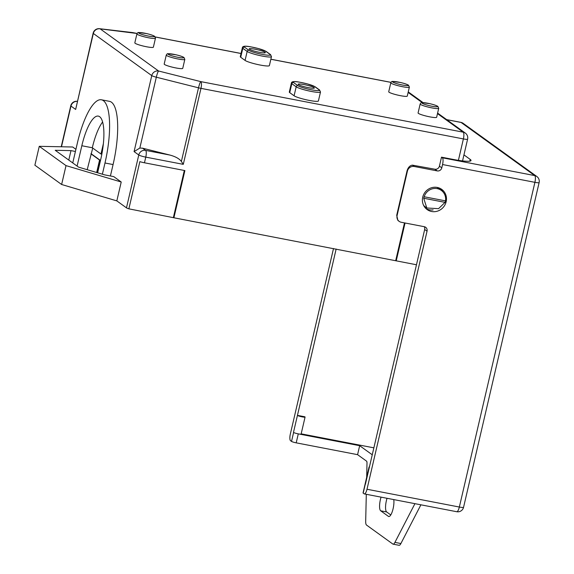 <?xml version="1.0" encoding="UTF-8"?>
<svg xmlns="http://www.w3.org/2000/svg" width="574" height="574" viewBox="0 0 574 574"><rect width="100%" height="100%" fill="white"/><g stroke="black" fill="none" stroke-linecap="round" stroke-linejoin="round"><path stroke-width="0.86" d="M426.798 207.996L423.712 198.245L424.164 196.76A11.38 10.806 -54.2 0 1 441.313 190.396A11.38 10.806 -54.2 0 1 445.517 200.871L445.072 202.364L438.536 208.671L426.798 207.996L425.377 206.97A11.38 10.806 -54.2 0 1 423.569 205.298M436.95 187.382A11.38 10.806 -54.2 0 1 438.199 188.15L441.313 190.396M294.089 95.779A12.7 1.607 13.1 0 0 307.485 100.055A12.7 1.607 13.1 0 0 318.405 100.959L320.493 91.991A12.7 1.607 -166.9 0 1 309.573 91.087A12.7 1.607 -166.9 0 1 296.177 86.81L294.089 95.779L289.734 92.636A12.7 1.607 13.1 0 1 289.31 92.062L291.391 83.094A12.7 1.607 -166.9 0 0 291.822 83.675L289.734 92.636M418.08 112.949A9.528 1.205 13.1 0 0 427.085 116.278A9.528 1.205 13.1 0 0 436.642 117.268L438.723 108.299A9.528 1.205 -166.9 0 1 429.173 107.316A9.528 1.205 -166.9 0 1 420.168 103.98L418.08 112.949M134.825 42.849A9.528 1.205 13.1 0 0 143.83 46.185A9.528 1.205 13.1 0 0 153.38 47.168L155.468 38.2A9.528 1.205 -166.9 0 1 145.918 37.217A9.528 1.205 -166.9 0 1 136.913 33.88L134.825 42.849M164.186 64.037A9.528 1.205 13.1 0 0 173.19 67.366A9.528 1.205 13.1 0 0 182.747 68.356L184.828 59.387A9.528 1.205 -166.9 0 1 175.278 58.405A9.528 1.205 -166.9 0 1 166.273 55.068L164.186 64.037M388.72 91.761A9.528 1.205 13.1 0 0 397.725 95.097A9.528 1.205 13.1 0 0 407.275 96.08L409.362 87.112A9.528 1.205 -166.9 0 1 399.813 86.129A9.528 1.205 -166.9 0 1 390.808 82.792L388.72 91.761M245.069 60.414A12.7 1.607 13.1 0 0 258.465 64.69A12.7 1.607 13.1 0 0 269.385 65.594L271.473 56.625A12.7 1.607 -166.9 0 1 260.553 55.721A12.7 1.607 -166.9 0 1 247.157 51.445L245.069 60.414L240.714 57.271A12.7 1.607 13.1 0 1 240.291 56.697L242.379 47.728A12.7 1.607 -166.9 0 0 242.802 48.302L240.714 57.271M169.954 155.073C175.501 156.58 179.31 158.697 181.384 161.43L198.518 87.822L156.322 77.21L139.834 148.056L142.56 148.185L169.954 155.073L145.602 150.381A5.862 5.568 125.8 0 0 138.772 154.987L134.079 151.601L151.766 75.617L93.332 33.457L75.653 109.447L70.968 106.061L61.49 146.772M75.416 151.471L70.975 150.618L55.219 150.295L78.552 167.127L104.568 174.855L113.752 176.62L121.222 182.008L66.017 165.621L39.269 146.32L72.697 147.001L75.919 149.319M70.975 150.618L68.772 160.074M184.885 170.578L144.454 162.786A5.862 0.739 -166.9 0 1 139.848 161.638L128.87 208.836L173.908 217.776L184.885 170.578M416.473 264.765L173.908 217.776M395.73 260.503L404.483 222.891M39.269 146.32L34.878 165.197L61.626 184.498L66.017 165.621M121.222 182.008L116.823 200.886L61.626 184.498M128.87 208.836A5.862 0.739 -166.9 0 1 126.467 207.845L116.823 200.886M314.086 87.635A8.301 1.055 13.1 0 0 305.325 84.837A8.301 1.055 13.1 0 0 298.186 84.249A8.301 1.055 13.1 0 0 306.035 87.155A8.301 1.055 13.1 0 0 314.358 88.009A8.301 1.055 13.1 0 0 314.086 87.635M265.066 52.263A8.301 1.055 13.1 0 0 256.305 49.472A8.301 1.055 13.1 0 0 249.166 48.876A8.301 1.055 13.1 0 0 257.016 51.789A8.301 1.055 13.1 0 0 265.346 52.643A8.301 1.055 13.1 0 0 265.066 52.263M396.225 260.869L405.043 222.999M173.405 217.417L184.333 170.471M137.064 33.486L100.163 28.858A5.862 3.86 -83.3 0 0 99.532 28.7A5.862 5.862 0 0 0 93.139 33.192L75.653 109.447M139.834 148.056L134.079 151.601M458.404 160.34L463.39 138.922L200.965 88.367L183.285 164.351L181.384 161.43M103.377 143.643L100.967 154.011L92.306 147.762L81.831 145.746L77.103 166.08M102.61 122.004A37.123 10.669 -79.1 0 0 92.306 147.762M110.416 175.981L113.078 164.559A54.221 15.584 -79.1 0 0 109.526 101.347L101.44 99.79A54.221 15.584 -79.1 0 0 77.368 143.07L72.747 162.937M102.38 174.202L104.992 163.002A54.221 15.584 -79.1 0 0 101.44 99.79M97.623 172.788L100.744 159.385A37.123 10.669 -79.1 0 0 98.312 116.106A37.123 10.669 -79.1 0 0 81.831 145.746M92.723 148.056L87.205 169.696M90.9 153.803L99.56 160.046L96.662 172.509M91.366 153.889L100.02 160.139L97.114 172.638M100.02 160.139L99.56 160.046M102.868 147.898L101.426 154.097L100.967 154.011M336.149 249.03L297.447 415.368A3.939 0.502 13.1 0 0 301.465 416.724A3.939 0.502 13.1 0 0 305.074 417.054A3.939 0.502 13.1 0 0 304.801 416.781L297.447 415.368L293.486 432.358A3.939 0.502 13.1 0 0 297.791 433.772L359.668 445.697L372.253 454.78M359.668 445.697L357.58 454.665L296.198 442.841L298.286 433.872A3.939 0.502 13.1 0 0 301.12 434.044L305.074 417.054M301.163 433.836L373.868 447.842M397.086 215.544L407.425 171.088L407.052 170.815L396.713 215.279L397.086 215.544A5.862 5.568 125.8 0 0 401.276 222.274L424.251 226.694A3.91 3.709 -54.2 0 1 427.049 231.179L366.994 489.249L459.344 507.036L534.903 182.331L442.554 164.537L441.786 167.845A3.91 3.709 -54.2 0 1 437.23 170.909L434.87 169.208A3.91 3.709 125.8 0 0 439.426 166.137L441.786 167.845M434.87 169.208L412.39 165.14L414.263 166.489L437.23 170.909M414.263 166.489A5.862 5.568 125.8 0 0 407.425 171.088M437.23 187.433A12.456 11.824 -54.2 0 1 441.715 189.363A12.456 11.824 -54.2 0 1 445.316 204.157A12.456 11.824 -54.2 0 1 431.626 211.497A12.456 11.824 -54.2 0 1 427.142 209.567A12.456 11.824 -54.2 0 1 423.54 194.773A12.456 11.824 -54.2 0 1 437.23 187.433M427.049 231.179L424.681 229.478L365.401 484.241A3.939 0.502 -166.9 0 1 365.121 483.968L369.075 466.978A3.939 0.502 -166.9 0 1 369.441 466.863M424.681 229.478A3.91 3.709 125.8 0 0 424.294 226.708M469.805 161.158L470.206 159.407A24.424 3.092 13.1 0 1 471.024 160.519A24.424 3.092 13.1 0 1 453.453 159.472L441.506 157.168L439.426 166.137M433.119 209.89A12.456 11.824 -54.2 0 1 429.266 209.797A12.456 11.824 -54.2 0 1 426.016 208.635M440.48 188.588A12.456 11.824 -54.2 0 1 442.834 191.745M442.554 164.537A5.862 1.686 -79.1 0 0 442.382 157.8L534.731 175.587L461.08 122.449L446.759 119.693M441.506 157.168L442.382 157.8M366.994 489.249A5.862 1.686 -79.1 0 1 364.39 493.927A5.862 1.686 -79.1 0 1 364.181 493.834L363.184 493.116A3.91 0.495 -166.9 0 1 363.055 492.937L365.129 484.026M296.198 442.841A3.91 0.495 -166.9 0 1 291.527 441.413L290.53 440.696A5.862 1.686 -79.1 0 1 290.358 433.951L333.508 248.52M470.206 159.407L463.95 154.894M357.58 454.665L366.549 461.137A3.91 1.126 100.9 0 1 367.001 463.146L366.678 477.288M393.742 499.581A9.772 2.805 100.9 0 1 392.638 510.473A9.772 2.805 100.9 0 1 388.756 516.528A9.772 2.805 100.9 0 1 388.411 516.37L380.698 510.81A9.772 2.805 100.9 0 1 381.071 497.141M366.298 494.293L365.688 521.285A7.326 2.102 -79.1 0 0 366.528 525.059L392.824 544.03A7.326 2.102 -79.1 0 0 393.09 544.152A7.326 2.102 -79.1 0 0 394.926 542.38L414.93 503.663M393.09 544.152L399.059 545.3A7.326 2.102 -79.1 0 0 400.896 543.535L420.9 504.811M390.779 514.928L386.668 511.958A9.772 2.805 100.9 0 1 387.048 498.289M399.167 221.363L397.904 220.452L396.713 215.279M407.052 170.815C408.107 167.4 409.886 165.506 412.39 165.14M424.164 196.76L445.517 200.871M93.139 33.192A5.862 0.739 13.1 0 0 93.332 33.457A5.862 5.568 125.8 0 1 100.163 28.858L158.596 71.018L200.792 81.623L463.211 132.178L437.488 113.616M422.227 102.603L408.128 92.436M390.959 82.398L270.856 59.265M241.03 53.518L155.281 36.994M407.999 85.002A8.058 1.019 13.1 0 0 394.847 81.522A8.058 1.019 13.1 0 0 398.406 84.091A8.058 1.019 13.1 0 0 407.999 85.002M183.465 57.271A8.058 1.019 13.1 0 0 170.313 53.798A8.058 1.019 13.1 0 0 173.872 56.367A8.058 1.019 13.1 0 0 183.465 57.271M154.105 36.09A8.058 1.019 13.1 0 0 140.953 32.61A8.058 1.019 13.1 0 0 144.512 35.179A8.058 1.019 13.1 0 0 154.105 36.09M437.359 106.183A8.058 1.019 13.1 0 0 424.208 102.71A8.058 1.019 13.1 0 0 427.766 105.272A8.058 1.019 13.1 0 0 437.359 106.183M142.56 148.185L145.602 150.381A5.862 1.686 100.9 0 1 145.774 157.125L144.454 162.786M183.285 164.351L145.774 157.125A5.862 0.739 13.1 0 1 138.772 154.987L126.467 207.845M297.884 85.662A1.464 1.392 125.8 0 0 296.177 86.81L291.822 83.675A1.464 1.392 -54.2 0 1 293.529 82.52L297.884 85.662A11.236 1.421 13.1 0 0 311.309 89.766A11.236 1.421 13.1 0 0 319.015 89.738L314.66 86.595A11.236 1.421 13.1 0 0 301.235 82.491A11.236 1.421 13.1 0 0 293.529 82.52M248.865 50.297A1.464 1.392 -54.2 0 0 247.157 51.445L242.802 48.302A1.464 1.392 -54.2 0 1 244.51 47.154L248.865 50.297A11.236 1.421 13.1 0 0 262.289 54.394A11.236 1.421 13.1 0 0 269.995 54.365L265.647 51.23A11.236 1.421 13.1 0 0 252.216 47.125A11.236 1.421 13.1 0 0 244.51 47.154M269.995 54.365A1.464 1.392 -54.2 0 1 270.526 54.595L271.473 56.625M265.647 51.23A1.464 1.392 -54.2 0 1 266.171 51.452L270.526 54.595M319.015 89.738A1.464 1.392 -54.2 0 1 319.546 89.96L320.493 91.991M291.391 83.094C291.506 81.386 294.426 81.113 300.137 82.276L307.542 83.948L315.191 86.818A1.464 1.392 125.8 0 0 314.66 86.595M445.072 202.364L423.712 198.245M77.289 101.318A5.862 5.862 0 0 0 70.767 105.795A5.862 0.739 13.1 0 0 70.968 106.061A5.862 5.568 125.8 0 1 77.268 101.39M132.666 32.603A5.862 1.686 100.9 0 1 132.781 32.61A5.862 1.686 100.9 0 1 132.989 32.704A5.862 3.86 -83.3 0 0 132.35 32.546L99.532 28.7M465.327 133.089A5.862 5.568 125.8 0 0 463.211 132.178A5.862 1.686 -79.1 0 1 463.39 138.922A5.862 0.739 13.1 0 0 467.602 139.173A5.862 5.862 0 0 0 465.327 133.089L437.61 113.092M158.596 71.018A5.862 5.568 125.8 0 0 151.766 75.617A5.862 0.739 -166.9 0 0 156.322 77.21A5.862 0.804 104.1 0 1 158.596 71.018M200.792 81.623A5.862 0.804 104.1 0 0 198.518 87.822A5.862 0.739 -166.9 0 0 200.965 88.367A5.862 1.686 -79.1 0 0 200.792 81.623M104.992 163.002L113.078 164.559M365.272 484.162L363.184 493.116M291.527 441.413L293.608 432.459M400.896 543.535L394.926 542.38M388.411 516.37L389.136 516.514M380.698 510.81L386.668 511.958M460.872 122.355A5.862 1.686 100.9 0 1 461.08 122.449A5.862 5.568 125.8 0 1 463.189 123.36A5.862 5.862 0 0 0 460.872 122.355L446.658 119.622M534.731 175.587A5.862 1.686 100.9 0 1 534.903 182.331A5.862 0.739 -166.9 0 0 539.122 182.582A5.862 5.862 0 0 0 536.841 176.498A5.862 5.568 125.8 0 0 534.731 175.587M463.562 507.294A5.862 0.739 -166.9 0 1 459.344 507.036A5.862 1.686 -79.1 0 1 456.739 511.721A5.862 5.862 0 0 0 463.562 507.294L539.122 182.582M266.171 51.452L258.522 48.582L251.118 46.91C245.407 45.748 242.493 46.02 242.379 47.728M315.191 86.818L319.546 89.96M409.362 87.112L408.523 85.225C407.138 84.335 404.469 83.424 400.516 82.498L392.573 81.451C392.056 81.207 391.468 81.659 390.808 82.792M438.723 108.299L437.883 106.412C436.498 105.516 433.829 104.612 429.876 103.686L421.933 102.631C421.416 102.394 420.828 102.846 420.168 103.98M184.828 59.387L183.989 57.5C182.604 56.604 179.935 55.7 175.981 54.774L168.038 53.719C167.522 53.482 166.934 53.934 166.273 55.068M155.468 38.2L154.628 36.313C153.244 35.423 150.575 34.512 146.621 33.586L138.678 32.539C138.162 32.295 137.573 32.747 136.913 33.88M70.767 105.795L61.231 146.765M137.093 33.443L132.781 32.61A5.862 5.862 0 0 0 132.35 32.546M390.987 82.355L270.871 59.215M241.044 53.468L155.245 36.937M423.074 102.603L408.25 91.905M462.544 160.921L467.602 139.173M536.841 176.498L463.189 123.36M364.39 493.927L456.739 511.721"/></g></svg>
